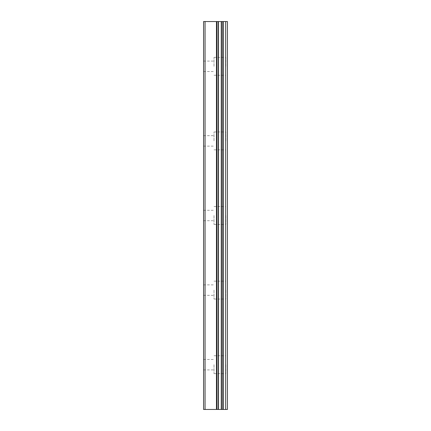 <?xml version="1.0" encoding="UTF-8"?>
<svg xmlns="http://www.w3.org/2000/svg" width="431" height="431" viewBox="0 0 431 431"><rect width="100%" height="100%" fill="white"/><g stroke="black" fill="none" stroke-linecap="round" stroke-linejoin="round"><path stroke-width="0.32" stroke-dasharray="2.15 1.62" d="M205.059 409.45L205.059 21.55L203.567 21.55L203.567 409.45L218.425 409.45L218.425 21.55L227.433 21.55L227.433 409.45L222.811 409.45L222.811 21.55M205.059 21.55L218.425 21.55L218.425 409.45L221.335 409.45L221.265 21.55M203.567 66.309L203.567 61.083L203.567 66.309M214.008 66.309L214.008 57.355L214.008 66.309M227.406 66.309L227.406 57.355L227.406 66.309M227.433 66.309L227.433 57.355L227.433 66.309M203.567 140.905L203.567 135.684L203.567 140.905M214.008 140.905L214.008 131.951L214.008 140.905M227.406 140.905L227.406 131.951L227.406 140.905M227.433 140.905L227.433 131.951L227.433 140.905M203.567 215.5L203.567 220.72L203.567 215.5M214.008 215.5L214.008 224.454L214.008 215.5M227.406 215.5L227.406 224.454L227.406 215.5M227.433 215.5L227.433 224.454L227.433 215.5M203.567 290.095L203.567 284.875L203.567 290.095M214.008 290.095L214.008 299.049L214.008 290.095M227.406 290.095L227.406 299.049L227.406 290.095M227.433 290.095L227.433 299.049L227.433 290.095M203.567 364.691L203.567 369.917L203.567 364.691M214.008 364.691L214.008 373.645L214.008 364.691M227.406 364.691L227.406 373.645L227.406 364.691M227.433 364.691L227.433 373.645L227.433 364.691M225.914 364.691L225.914 373.645L225.914 364.691M225.914 290.095L225.914 299.049L225.914 290.095M225.914 215.5L225.914 224.454L225.914 215.5M225.914 140.905L225.914 131.951L225.914 140.905M225.914 66.309L225.914 57.355L225.914 66.309M216.012 409.45L215.128 409.45L216.012 409.445M215.128 409.45L213.464 409.45L215.128 409.445M213.464 409.45L213.151 409.45L213.464 409.445M213.151 409.45L217.52 409.445L213.151 409.445M222.811 409.45L221.265 409.45M217.52 21.55L215.651 21.55L217.52 21.55M215.651 21.55L215.338 21.55L215.651 21.555M215.338 21.55L213.464 21.55L215.338 21.555M213.464 21.55L213.151 21.55L213.464 21.555M213.151 21.55L217.833 21.555L213.146 21.555M218.425 409.45L218.425 21.55M225.682 409.45L225.682 21.55M216.459 409.45L216.459 21.55M216.879 409.45L216.879 21.55M218.183 409.45L218.183 21.55M221.507 409.45L221.507 21.55M223.231 409.45L223.231 21.55M218.35 409.45L218.35 21.55L218.35 409.45M221.335 409.45L221.335 21.55L221.335 409.45M203.567 71.53L214.008 71.53M203.567 146.125L214.008 146.125M203.567 220.72L214.008 220.72M203.567 295.316L214.008 295.316M203.567 369.917L214.008 369.917M214.008 373.645L225.914 373.645M214.008 299.049L225.914 299.049M214.008 224.454L225.914 224.454M214.008 149.853L225.914 149.853M214.008 75.258L225.914 75.258M214.008 57.355L225.914 57.355M214.008 131.951L225.914 131.951M214.008 206.546L225.914 206.546M214.008 281.147L225.914 281.147M214.008 355.742L225.914 355.742M203.567 359.47L214.008 359.47M203.567 284.875L214.008 284.875M203.567 210.28L214.008 210.28M203.567 135.684L214.008 135.684M203.567 61.083L214.008 61.083"/><path stroke-width="0.65" d="M203.567 409.45L216.879 409.45L216.879 21.55L203.567 21.55L203.567 409.45M216.879 409.45L227.433 409.45L227.433 21.55L216.879 21.55M225.682 409.45L225.682 21.55M221.265 409.45L221.265 21.55M218.425 409.45L218.425 21.55M205.059 409.45L205.059 21.55M223.231 409.45L223.231 21.55M222.811 409.45L222.811 21.55M221.507 409.45L221.507 21.55M218.183 409.45L218.183 21.55M216.459 409.45L216.459 21.55"/></g></svg>
